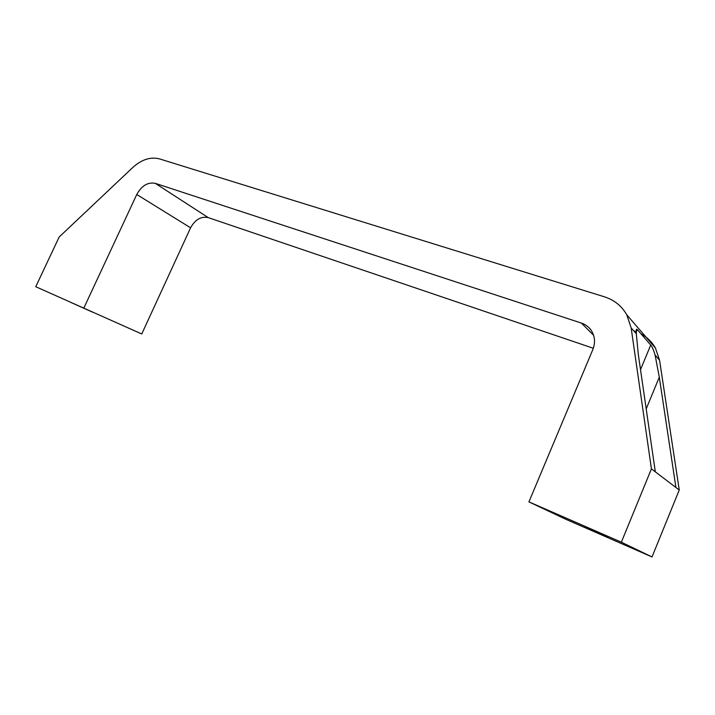 <?xml version="1.0" encoding="UTF-8"?>
<svg xmlns="http://www.w3.org/2000/svg" width="715" height="715" viewBox="0 0 715 715"><rect width="100%" height="100%" fill="white"/><g stroke="black" fill="none" stroke-linecap="round" stroke-linejoin="round"><path stroke-width="1.07" d="M659.302 377.163L655.092 355.078C653.68 350.136 652.223 346.784 650.73 345.023L637.262 329.517L636.386 329.257L636.314 333.762L638.325 354.533L655.324 471.837L675.925 487.496L659.302 377.163L646.208 408.882M83.977 307.754L136.771 194.489C141.659 185.668 147.835 181.95 155.289 183.344L581.42 323.082C585.719 324.538 589.089 327.13 591.537 330.866C595.005 336.649 595.434 342.887 592.833 349.581L528.93 501.876L621.353 542.193L651.428 468.87L631.148 327.89L626.787 314.823C621.719 305.984 614.274 299.987 604.452 296.823L159.517 158.9C150.597 156.612 141.695 159.463 132.802 167.471L59.184 236.996L35.75 286.715L141.749 333.968L190.583 227.808C195.141 219.55 201.022 216.145 208.226 217.61L593.334 348.268M92.575 312.16L71.178 302.57L92.575 312.16M35.75 286.715L141.749 333.968M651.428 468.87L655.324 471.837M675.925 487.496L679.25 490.025L659.552 360.146L655.423 348.026C651.982 341.949 647.182 337.221 641.015 333.842M621.353 542.193L652.017 556.949L679.25 490.025M607.723 537.162L585.085 527.018L607.723 537.162M528.93 501.876L566.092 519.403L652.017 556.949M635.501 331.394L634.562 331.081M637.262 329.517L636.279 331.894M650.73 345.023L640.515 369.646M136.771 194.489L190.583 227.808M155.289 183.344L208.226 217.61M631.148 327.89L636.314 333.762M655.092 355.078L659.552 360.146M581.42 323.082L593.602 335.281M655.423 348.026L626.787 314.823"/></g></svg>
